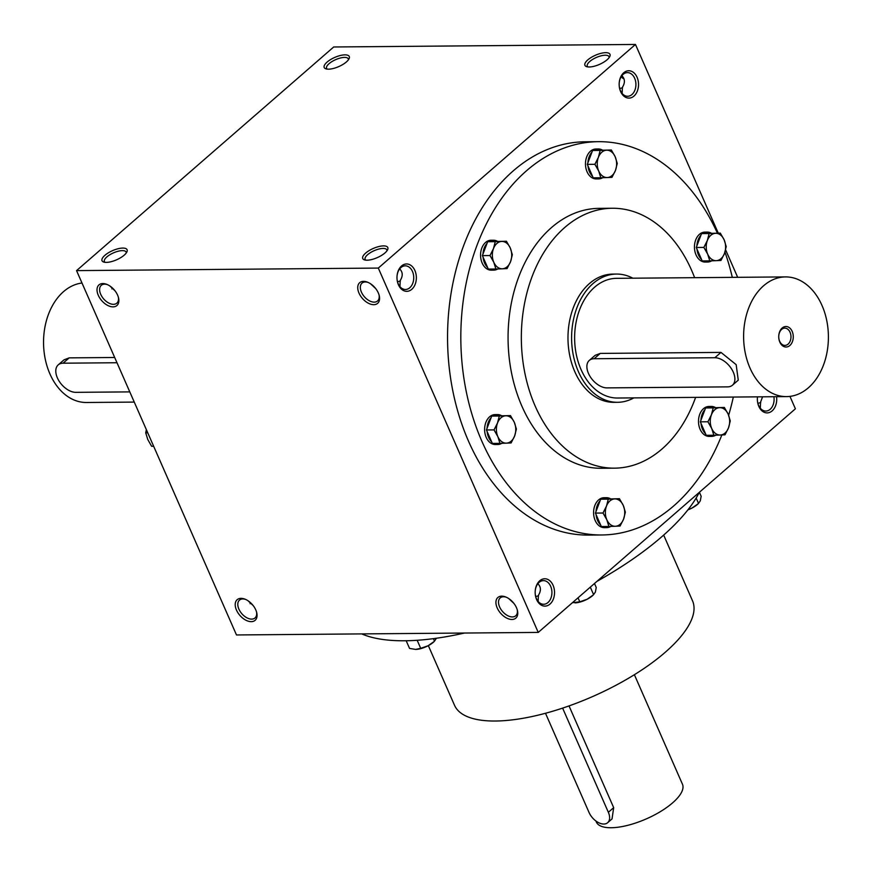 <?xml version="1.0" encoding="UTF-8"?>
<svg xmlns="http://www.w3.org/2000/svg" width="872" height="872" viewBox="0 0 872 872"><rect width="100%" height="100%" fill="white"/><g stroke="black" fill="none" stroke-linecap="round" stroke-linejoin="round"><path stroke-width="1.31" d="M348.375 59.852A11.827 4.327 -23.7 0 0 348.266 58.838A11.827 4.327 -23.7 0 0 340.385 58.01A11.827 4.327 -23.7 0 0 329.082 63.667A11.827 4.327 -23.7 0 0 326.597 68.354A11.827 4.327 -23.7 0 0 327.262 69.117M773.9 396.716A11.827 8.382 -90.5 0 1 770.15 409.317A11.827 8.382 -90.5 0 1 765.823 411.061A11.827 8.382 -90.5 0 1 757.506 396.847A13.68 9.69 -90.5 0 0 761.627 410.538A13.68 9.69 -90.5 0 0 772.145 410.876A13.68 9.69 -90.5 0 0 776.549 396.695M762.575 396.815L760.58 402.101L760.308 408.216M631.96 94.525A11.827 8.382 -90.5 0 1 627.644 96.269A11.827 8.382 -90.5 0 1 619.164 84.508A11.827 8.382 -90.5 0 1 627.437 72.616A11.827 8.382 -90.5 0 1 635.579 81.194A11.827 8.382 -90.5 0 1 631.96 94.525M633.966 96.084A13.68 9.69 -90.5 0 1 619.164 84.802A13.68 9.69 -90.5 0 1 633.41 72.398A13.68 9.69 -90.5 0 1 633.966 96.084M250.678 602.846A11.827 8.382 -90.5 0 1 250.09 603.697M112.499 288.054A11.827 8.382 -90.5 0 1 111.899 288.905M513.902 603.402L508.747 598.573M547.976 602.53A11.827 8.382 -90.5 0 1 543.648 604.274A11.827 8.382 -90.5 0 1 535.168 592.513A11.827 8.382 -90.5 0 1 543.441 580.621A11.827 8.382 -90.5 0 1 551.584 589.199A11.827 8.382 -90.5 0 1 547.976 602.53M549.97 604.1A13.68 9.69 -90.5 0 1 535.168 592.807A13.68 9.69 -90.5 0 1 549.415 580.414A13.68 9.69 -90.5 0 1 549.97 604.1M375.723 288.61L370.556 283.782M409.786 287.738A11.827 8.382 -90.5 0 1 405.458 289.482A11.827 8.382 -90.5 0 1 396.978 277.721A11.827 8.382 -90.5 0 1 405.262 265.829A11.827 8.382 -90.5 0 1 413.404 274.408A11.827 8.382 -90.5 0 1 409.786 287.738M411.791 289.308A13.68 9.69 -90.5 0 1 396.978 278.015A13.68 9.69 -90.5 0 1 411.235 265.622A13.68 9.69 -90.5 0 1 411.791 289.308M623.916 78.644A13.68 8.262 49 0 1 621.267 76.551M624.025 78.949A11.827 7.139 49 0 1 621.082 76.845M621.856 75.701C625.05 78.894 625.235 82.764 622.39 87.309L622.128 93.424M619.687 88.497L622.553 87.821M757.866 403.289L760.744 402.613M399.681 268.914C402.875 272.108 403.049 275.977 400.215 280.522L399.943 286.637M537.861 583.706C541.054 586.9 541.24 590.769 538.395 595.314L538.133 601.429M109.85 285.972L115.006 290.801M248.03 600.764L253.185 605.593M601.778 534.972L588.502 535.081A196.658 139.302 -90.5 0 1 453.135 392.444A196.658 139.302 -90.5 0 1 513.281 170.836A196.658 139.302 -90.5 0 1 585.199 141.787L598.475 141.678A196.658 139.302 89.5 0 0 526.557 170.727A196.658 139.302 89.5 0 0 466.411 392.335A196.658 139.302 89.5 0 0 601.778 534.972A196.658 139.302 89.5 0 0 721.853 434.965M635.459 44.45L378.306 268.075L76.551 270.614L333.704 46.979L635.459 44.45L718.277 233.129M789.945 396.379L795.395 408.794L538.242 632.418L378.306 268.075M737.679 277.318L725.602 249.806M538.242 632.418L236.486 634.958L76.551 270.614M113.066 306.868A13.68 8.262 -131 0 0 118.527 297.853A13.68 8.262 -131 0 0 106.809 284.37A13.68 8.262 -131 0 0 97.49 293.079A13.68 8.262 -131 0 0 113.066 306.868M363.548 281.362A13.68 8.262 49 0 1 367.526 282.179A13.68 8.262 49 0 1 379.244 295.663A13.68 8.262 49 0 1 372.213 304.557A13.68 8.262 49 0 1 358.632 292.196A13.68 8.262 49 0 1 363.548 281.362M251.245 621.66A13.68 8.262 -131 0 0 256.717 612.645A13.68 8.262 -131 0 0 244.988 599.162A13.68 8.262 -131 0 0 235.68 607.871A13.68 8.262 -131 0 0 251.245 621.66M501.727 596.154A13.68 8.262 49 0 1 505.706 596.971A13.68 8.262 49 0 1 517.423 610.454A13.68 8.262 49 0 1 510.393 619.349A13.68 8.262 49 0 1 496.822 606.988A13.68 8.262 49 0 1 501.727 596.154M104.902 255.311A13.68 5.003 -23.7 0 0 103.833 262.091A13.68 5.003 -23.7 0 0 116.565 259.812A13.68 5.003 -23.7 0 0 126.865 251.975A13.68 5.003 -23.7 0 0 120.358 248.28A13.68 5.003 -23.7 0 0 104.902 255.311M384.933 252.956A13.68 5.003 156.3 0 1 364.54 259.9A13.68 5.003 156.3 0 1 373.26 248.466A13.68 5.003 156.3 0 1 387.582 249.784A13.68 5.003 156.3 0 1 384.933 252.956M327.076 62.097A13.68 5.003 -23.7 0 0 326.008 68.877A13.68 5.003 -23.7 0 0 338.75 66.599A13.68 5.003 -23.7 0 0 349.051 58.762A13.68 5.003 -23.7 0 0 342.543 55.067A13.68 5.003 -23.7 0 0 327.076 62.097M607.108 59.743A13.68 5.003 156.3 0 1 586.725 66.686A13.68 5.003 156.3 0 1 595.445 55.241A13.68 5.003 156.3 0 1 609.757 56.571A13.68 5.003 156.3 0 1 607.108 59.743M694.613 277.678A129.961 92.061 89.5 0 0 612.308 208.255L599.031 208.364A129.961 92.061 89.5 0 0 551.507 227.559A129.961 92.061 89.5 0 0 511.755 374.012A129.961 92.061 89.5 0 0 601.222 468.275L614.498 468.166A129.961 92.061 89.5 0 0 695.616 397.37M728.643 415.279A196.658 139.302 89.5 0 0 733.308 397.054M732.306 277.361A196.658 139.302 89.5 0 0 724.959 252.084M717.384 233.129A196.658 139.302 89.5 0 0 598.475 141.678M612.308 208.255A129.961 92.061 89.5 0 0 564.784 227.45A129.961 92.061 89.5 0 0 525.031 373.903A129.961 92.061 89.5 0 0 614.498 468.166M617.561 402.308L613.942 402.33A64.125 45.42 -90.5 0 1 569.798 355.82A64.125 45.42 -90.5 0 1 589.418 283.563A64.125 45.42 -90.5 0 1 612.863 274.091L616.482 274.059A64.125 45.42 89.5 0 0 593.036 283.531A64.125 45.42 89.5 0 0 573.416 355.787A64.125 45.42 89.5 0 0 617.561 402.308A64.125 45.42 89.5 0 0 633.835 397.894M428.337 645.629L454.519 705.274A129.961 47.524 -23.7 0 0 592.622 696.554A129.961 47.524 -23.7 0 0 692.521 600.797L663.668 535.081M361.717 633.9A196.658 71.907 -23.7 0 0 464.449 633.039M596.982 581.341A196.658 71.907 -23.7 0 0 699.289 492.364M517.249 609.757A11.827 7.139 49 0 1 515.723 615.774A11.827 7.139 49 0 1 502.566 611.534A11.827 7.139 49 0 1 500.201 597.919A11.827 7.139 49 0 1 503.536 596.764A11.827 7.139 49 0 1 506.36 597.244M245.653 599.435A11.827 7.139 -131 0 0 239.484 600.11A11.827 7.139 -131 0 0 240.171 611.49A11.827 7.139 -131 0 0 251.67 619.12A11.827 7.139 -131 0 0 255.006 617.965A11.827 7.139 -131 0 0 256.531 611.948M379.058 294.965A11.827 7.139 49 0 1 377.543 300.982A11.827 7.139 49 0 1 364.387 296.742A11.827 7.139 49 0 1 362.011 283.127A11.827 7.139 49 0 1 365.346 281.972A11.827 7.139 49 0 1 368.18 282.452M107.463 284.643A11.827 7.139 -131 0 0 101.294 285.318A11.827 7.139 -131 0 0 101.991 296.698A11.827 7.139 -131 0 0 113.491 304.328A11.827 7.139 -131 0 0 116.826 303.173A11.827 7.139 -131 0 0 118.341 297.156M587.979 66.926A11.827 4.327 156.3 0 1 587.314 66.163A11.827 4.327 156.3 0 1 596.404 57.443A11.827 4.327 156.3 0 1 608.972 56.647A11.827 4.327 156.3 0 1 609.092 57.661M365.804 260.139A11.827 4.327 156.3 0 1 365.139 259.376A11.827 4.327 156.3 0 1 374.23 250.656A11.827 4.327 156.3 0 1 386.797 249.861A11.827 4.327 156.3 0 1 386.906 250.874M400.379 281.035L397.512 281.711M126.2 253.065A11.827 4.327 -23.7 0 0 126.08 252.052A11.827 4.327 -23.7 0 0 118.211 251.223A11.827 4.327 -23.7 0 0 106.896 256.88A11.827 4.327 -23.7 0 0 104.422 261.567A11.827 4.327 -23.7 0 0 105.087 262.33M538.558 595.827L535.691 596.503M545.49 713.263L589.036 812.453A13.68 8.262 -131 0 0 607.664 822.699A13.68 8.262 -131 0 0 608.351 812.29L562.614 708.108M569.024 705.906L613.681 807.657L612.035 818.906L607.664 822.699M634.38 674.699L682.471 784.244A47.023 17.2 156.3 0 1 672.606 802.861A47.023 17.2 156.3 0 1 627.644 825.359A47.023 17.2 156.3 0 1 596.35 822.045L595.881 820.988M417.176 640.288L420.707 648.332L428.065 645.771L434.365 641.345A13.68 5.003 156.3 0 1 428.065 645.771A13.68 5.003 156.3 0 1 416.009 649.411A13.68 5.003 156.3 0 1 415.879 649.411M420.707 648.332L415.584 649.411L409.557 648.419L406.189 640.757M433.428 638.653L434.507 641.127L436.425 638.239M688.03 509.684L692.063 508.016L698.363 503.591A13.68 5.003 156.3 0 1 692.063 508.016A13.68 5.003 156.3 0 1 687.899 509.869M696.15 498.01L698.505 503.373L700.292 500.855L701.164 496.255L699.409 492.266M578.027 597.811L579.782 601.811L587.15 599.249L593.44 594.835A13.68 5.003 156.3 0 1 587.15 599.249A13.68 5.003 156.3 0 1 575.084 602.89A13.68 5.003 156.3 0 1 574.964 602.89M579.782 601.811L572.37 602.737M590.311 587.139L593.592 594.606L595.369 592.099L596.241 587.499L594.486 583.499M516.398 429.057L514.622 435.989L511.123 442.943L506.392 443.15A13.68 9.69 89.5 0 0 514.622 435.989A13.68 9.69 89.5 0 0 514.306 422.31A13.68 9.69 89.5 0 0 505.749 415.791A13.68 9.69 89.5 0 0 497.531 422.953A13.68 9.69 89.5 0 0 497.847 436.621A13.68 9.69 89.5 0 0 506.392 443.15L499.939 443.368L497.847 436.621L494.021 429.907L497.531 422.953L499.296 416.02L510.48 415.595L514.306 422.31L516.398 429.057M510.48 415.595L491.71 416.075L486.434 429.961L492.353 443.434L499.939 443.368M501.596 415.704A14.966 10.595 89.5 0 0 497.498 414.582L495.078 414.603A14.966 10.595 89.5 0 0 489.606 416.805A14.966 10.595 89.5 0 0 485.039 433.667A14.966 10.595 89.5 0 0 495.34 444.524L497.749 444.502A14.966 10.595 89.5 0 0 501.836 443.303M486.434 429.961L494.021 429.907M491.71 416.075L499.296 416.02M497.498 414.582A14.966 10.595 89.5 0 0 493.018 416.031M493.716 443.412A14.966 10.595 89.5 0 0 497.749 444.502M487.121 431.531A14.966 10.595 89.5 0 0 491.666 441.864M491.1 417.699A14.966 10.595 89.5 0 0 487.056 428.348M625.366 512.169L623.589 519.102L620.09 526.056L615.36 526.263A13.68 9.69 89.5 0 0 623.589 519.102A13.68 9.69 89.5 0 0 623.273 505.433A13.68 9.69 89.5 0 0 614.727 498.915A13.68 9.69 89.5 0 0 606.498 506.065A13.68 9.69 89.5 0 0 606.814 519.745A13.68 9.69 89.5 0 0 615.36 526.263L608.907 526.481L606.814 519.745L602.999 513.019L606.498 506.065L608.274 499.133L619.458 498.708L623.273 505.433L625.366 512.169M619.458 498.708L600.688 499.198L600.067 500.811L595.413 513.085L601.32 526.546L608.907 526.481M610.563 498.817A14.966 10.595 89.5 0 0 606.465 497.694L604.056 497.716A14.966 10.595 89.5 0 0 598.584 499.928A14.966 10.595 89.5 0 0 594.006 516.791A14.966 10.595 89.5 0 0 604.307 527.636L606.716 527.615A14.966 10.595 89.5 0 0 610.803 526.416M595.413 513.085L602.999 513.019M600.688 499.198L608.274 499.133M606.465 497.694A14.966 10.595 89.5 0 0 601.985 499.144M602.683 526.535A14.966 10.595 89.5 0 0 606.716 527.615M596.099 514.644A14.966 10.595 89.5 0 0 600.634 524.977M600.067 500.811A14.966 10.595 89.5 0 0 596.023 511.472M730.278 420.925L728.502 427.869L725.003 434.812L720.283 435.019A13.68 9.69 89.5 0 0 728.502 427.869A13.68 9.69 89.5 0 0 728.185 414.189A13.68 9.69 89.5 0 0 719.64 407.671A13.68 9.69 89.5 0 0 711.41 414.832A13.68 9.69 89.5 0 0 711.726 428.501A13.68 9.69 89.5 0 0 720.283 435.019L713.819 435.237L711.726 428.501L707.911 421.776L711.41 414.832L713.187 407.889L724.37 407.464L728.185 414.189L730.278 420.925M724.37 407.464L705.601 407.954L700.935 420.228L700.325 421.841L706.233 435.302L713.819 435.237M715.487 407.584A14.966 10.595 89.5 0 0 711.389 406.45L708.969 406.472A14.966 10.595 89.5 0 0 703.497 408.685A14.966 10.595 89.5 0 0 698.919 425.547A14.966 10.595 89.5 0 0 709.219 436.403L711.639 436.382A14.966 10.595 89.5 0 0 715.727 435.183M700.325 421.841L707.911 421.776M705.601 407.954L713.187 407.889M711.389 406.45A14.966 10.595 89.5 0 0 706.898 407.911M707.606 435.292A14.966 10.595 89.5 0 0 711.639 436.382M701.012 423.411A14.966 10.595 89.5 0 0 705.546 433.744M704.99 409.568A14.966 10.595 89.5 0 0 700.935 420.228M726.223 246.569L724.458 253.512L720.959 260.456L716.228 260.663A13.68 9.69 89.5 0 0 724.458 253.512A13.68 9.69 89.5 0 0 724.142 239.833A13.68 9.69 89.5 0 0 715.585 233.315A13.68 9.69 89.5 0 0 707.356 240.476A13.68 9.69 89.5 0 0 707.683 254.144A13.68 9.69 89.5 0 0 716.228 260.663L709.775 260.881L707.683 254.144L703.857 247.419L707.356 240.476L709.132 233.533L720.316 233.107L724.142 239.833L726.223 246.569M720.316 233.107L701.546 233.598L696.27 247.485L702.189 260.946L709.775 260.881M711.432 233.227A14.966 10.595 89.5 0 0 707.334 232.094L704.914 232.115A14.966 10.595 89.5 0 0 699.442 234.328A14.966 10.595 89.5 0 0 694.875 251.191A14.966 10.595 89.5 0 0 705.165 262.047L707.584 262.025A14.966 10.595 89.5 0 0 711.672 260.826M696.27 247.485L703.857 247.419M701.546 233.598L709.132 233.533M707.334 232.094A14.966 10.595 89.5 0 0 702.854 233.554M703.551 260.935A14.966 10.595 89.5 0 0 707.584 262.025M696.957 249.054A14.966 10.595 89.5 0 0 701.502 259.387M700.935 235.211A14.966 10.595 89.5 0 0 696.892 245.871M617.256 163.456L615.479 170.389L611.981 177.343L607.25 177.55A13.68 9.69 89.5 0 0 615.479 170.389A13.68 9.69 89.5 0 0 615.163 156.72A13.68 9.69 89.5 0 0 606.618 150.202A13.68 9.69 89.5 0 0 598.388 157.352A13.68 9.69 89.5 0 0 598.704 171.032A13.68 9.69 89.5 0 0 607.25 177.55L600.797 177.768L598.704 171.032L594.889 164.307L598.388 157.352L600.165 150.42L611.348 149.995L615.163 156.72L617.256 163.456M611.348 149.995L592.578 150.485L587.913 162.759L587.303 164.372L593.211 177.834L600.797 177.768M602.465 150.104A14.966 10.595 89.5 0 0 598.366 148.981L595.947 149.003A14.966 10.595 89.5 0 0 590.475 151.216A14.966 10.595 89.5 0 0 585.897 168.078A14.966 10.595 89.5 0 0 596.197 178.924L598.617 178.902A14.966 10.595 89.5 0 0 602.705 177.703M587.303 164.372L594.889 164.307M592.578 150.485L600.165 150.42M598.366 148.981A14.966 10.595 89.5 0 0 593.876 150.431M594.584 177.823A14.966 10.595 89.5 0 0 598.617 178.902M587.99 165.931A14.966 10.595 89.5 0 0 592.524 176.264M591.968 152.099A14.966 10.595 89.5 0 0 587.913 162.759M512.344 254.7L510.567 261.633L507.068 268.587L502.337 268.794A13.68 9.69 89.5 0 0 510.567 261.633A13.68 9.69 89.5 0 0 510.251 247.953A13.68 9.69 89.5 0 0 501.705 241.435A13.68 9.69 89.5 0 0 493.476 248.596A13.68 9.69 89.5 0 0 493.792 262.265A13.68 9.69 89.5 0 0 502.337 268.794L495.885 269.012L493.792 262.265L489.977 255.55L493.476 248.596L495.252 241.664L506.436 241.239L510.251 247.953L512.344 254.7M506.436 241.239L487.666 241.718L487.045 243.343L482.39 255.605L488.298 269.077L495.885 269.012M497.541 241.348A14.966 10.595 89.5 0 0 493.443 240.225L491.034 240.247A14.966 10.595 89.5 0 0 485.562 242.449A14.966 10.595 89.5 0 0 480.984 259.311A14.966 10.595 89.5 0 0 491.285 270.167L493.694 270.146A14.966 10.595 89.5 0 0 497.781 268.947M482.39 255.605L489.977 255.55M487.666 241.718L495.252 241.664M493.443 240.225A14.966 10.595 89.5 0 0 488.963 241.675M489.661 269.067A14.966 10.595 89.5 0 0 493.694 270.146M483.077 257.175A14.966 10.595 89.5 0 0 487.612 267.508M487.045 243.343A14.966 10.595 89.5 0 0 483.001 253.992M153.668 446.279L151.63 446.29L147.804 439.564L145.711 432.828L146.343 429.602M147.75 432.806L145.711 432.828M781.628 329.409A8.644 6.126 89.5 0 0 778.99 339.143A8.644 6.126 89.5 0 0 784.942 345.41A8.644 6.126 89.5 0 0 790.98 336.723A8.644 6.126 89.5 0 0 784.789 328.134A8.644 6.126 89.5 0 0 781.628 329.409M714.844 357.727L594.137 358.741A17.102 10.322 -131 0 0 589.308 360.409A17.102 10.322 -131 0 0 590.311 376.846A17.102 10.322 -131 0 0 606.934 387.887L727.63 386.874A17.102 10.322 -131 0 0 732.458 385.195A17.102 10.322 -131 0 0 731.455 368.758A17.102 10.322 -131 0 0 714.844 357.727L720.97 352.397L600.263 353.411L595.118 355.351L589.308 360.409M763.61 285.754A59.852 42.39 89.5 0 0 745.309 353.193A59.852 42.39 89.5 0 0 786.511 396.607A59.852 42.39 89.5 0 0 828.4 336.407A59.852 42.39 89.5 0 0 785.509 276.915A59.852 42.39 89.5 0 0 763.61 285.754M785.509 276.915L616.526 278.332A59.852 42.39 89.5 0 0 594.639 287.171A59.852 42.39 89.5 0 0 576.327 354.621A59.852 42.39 89.5 0 0 617.529 398.024L786.511 396.607M732.458 385.195L738.268 380.148L736.164 364.66L720.97 352.397M782.173 328.014A10.257 7.27 89.5 0 0 782.576 345.781A10.257 7.27 89.5 0 0 793.269 336.483A10.257 7.27 89.5 0 0 782.173 328.014M632.832 278.19A64.125 45.42 89.5 0 0 616.482 274.059M117.001 362.741L63.046 363.199A17.102 10.322 -131 0 0 58.228 364.867A17.102 10.322 -131 0 0 59.231 381.315A17.102 10.322 -131 0 0 75.842 392.346L129.786 391.888M134.266 402.09L86.437 402.493A59.852 42.39 -90.5 0 1 43.6 345.421A59.852 42.39 -90.5 0 1 82.001 283.019M114.69 357.487L69.182 357.869L64.038 359.82L58.228 364.867M613.681 807.657L608.351 812.29M594.137 358.741L600.263 353.411M63.046 363.199L69.182 357.869"/></g></svg>
